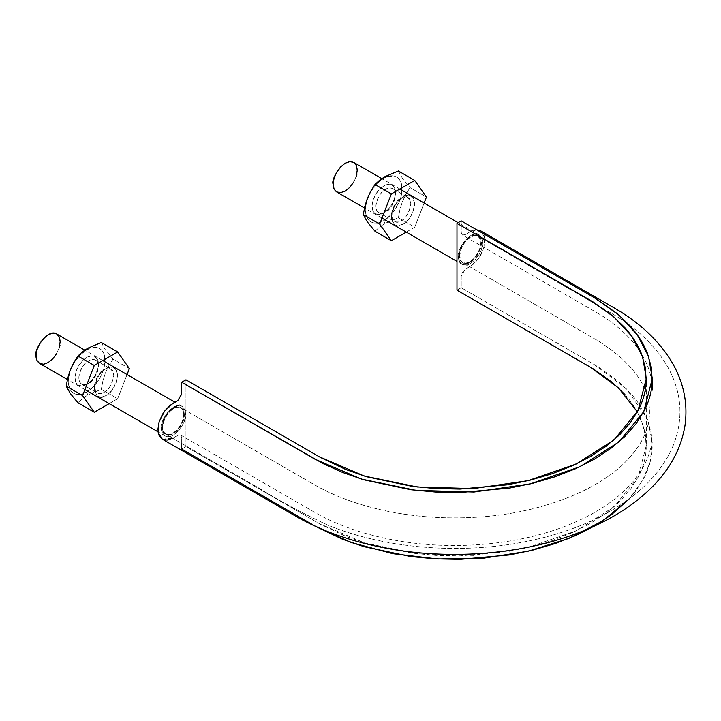 <?xml version="1.0" encoding="UTF-8"?>
<svg xmlns="http://www.w3.org/2000/svg" width="721" height="721" viewBox="0 0 721 721"><rect width="100%" height="100%" fill="white"/><g stroke="black" fill="none" stroke-linecap="round" stroke-linejoin="round"><path stroke-width="0.54" stroke-dasharray="3.6 2.7" d="M456.979 290.157L461.224 287.715L461.224 276.125L462.359 272.322L465.081 269.447L472.931 264.571L475.752 261.948L480.646 255.378L482.502 251.665L484.755 244.104L485.053 240.544L483.89 234.577L480.646 230.801L484.755 237.335L483.89 247.853L478.356 258.839L470.002 266.608L465.081 269.447L461.224 276.125L461.224 287.715L456.979 290.157M462.359 234.965L465.081 234.695L470.002 231.856L476.707 229.828L472.931 230.513L465.081 234.695L462.359 234.965L461.224 232.468L461.224 220.887L461.224 232.468L462.359 234.965L597.727 313.139C617.284 324.919 631.749 338.275 641.131 353.218C648.585 365.286 652.307 377.588 652.307 390.133M459.196 255.468L460.034 250.205L462.368 244.807L465.883 240.093L470.02 236.749L474.148 235.334L477.653 236.01L479.979 238.714L480.808 243.004L479.97 248.249L477.635 253.657L474.121 258.37L469.993 261.714L465.874 263.129L462.368 262.462L460.034 259.758L459.196 255.468C458.718 245.068 471.444 231.639 477.644 236.001C487.946 240.895 471.759 268.942 462.368 262.462C460.313 261.182 459.259 258.857 459.196 255.468M181.71 393.846L180.583 397.65L177.853 400.525M172.698 438.251L177.853 435.277L180.583 435.006L181.71 437.503L181.71 443.451M162.297 439.17L172.932 438.116L177.853 435.277L180.583 435.006L181.71 437.503L181.71 449.084L185.955 446.641L185.955 379.814L185.955 446.641L181.71 449.084L316.14 526.69M183.738 414.503L182.9 419.775L180.565 425.165L177.051 429.878L172.914 433.222L168.786 434.637L165.28 433.97L162.964 431.257L162.135 426.976L162.964 421.722L165.298 416.323L168.813 411.61L172.941 408.266L177.069 406.851L180.574 407.509L182.9 410.222L183.738 414.503C183.675 411.123 182.62 408.789 180.574 407.509C171.183 401.038 154.988 429.076 165.298 433.97C171.499 438.332 184.215 424.912 183.738 414.503M593.536 526.483L594.41 525.979M629.082 498.977L636.174 490.442L644.574 476.887C649.215 467.587 651.775 458.123 652.226 448.507L651.342 434.123L648.386 422.704L652.226 442.216L650.234 461.81L642.42 480.916L629.072 498.977M647.35 419.91C643.646 410.51 637.941 401.516 630.244 392.927L617.419 380.58L597.808 366.61L461.224 287.715L594.428 364.61L626.531 388.97L646.304 417.387M624.909 394.513C632.38 402.841 637.905 411.565 641.501 420.685L645.376 434.457L646.232 448.408C645.791 457.736 643.312 466.911 638.806 475.923L630.659 489.072L619.736 501.519L606.154 513.064L590.166 523.527L572.032 532.765L552.034 540.597L530.476 546.906L507.71 551.61L460.043 555.9L435.89 555.404L412.024 553.169L366.701 543.589L345.963 536.406L320.34 524.221L185.955 446.641L319.151 523.536L364.312 542.859L417.252 553.809L473.409 555.413L527.943 547.527L576.178 530.854L613.968 506.818L638.013 477.473L646.304 445.371L646.304 378.552M637.355 411.871L644.051 428.418L646.304 445.371M184.297 414.827C184.243 411.448 183.179 409.113 181.133 407.834C171.742 401.354 155.547 429.401 165.857 434.294C172.058 438.656 184.774 425.228 184.297 414.827L183.458 410.537L181.133 407.834L177.627 407.167L173.5 408.591L169.372 411.925L165.857 416.639L163.523 422.046L162.694 427.301L163.523 431.582L165.848 434.294L169.354 434.961L173.473 433.546L177.609 430.203L181.124 425.489L183.458 420.091L184.297 414.827M459.764 255.793C459.277 245.392 472.003 231.964 478.203 236.326C488.505 241.22 472.318 269.266 462.927 262.786C460.872 261.507 459.818 259.172 459.764 255.793L460.593 260.083L462.927 262.786L466.433 263.453L470.552 262.029L474.679 258.695L478.194 253.981L480.528 248.574L481.367 243.319L480.537 239.039L478.212 236.326L474.706 235.659L470.579 237.074L466.442 240.417L462.927 245.131L460.602 250.529L459.764 255.793M458.502 256.514C455.798 251.449 470.245 228.908 479.086 234.785C481.7 236.921 482.872 239.525 482.619 242.589C485.323 247.663 470.876 270.204 462.035 264.319C459.43 262.183 458.25 259.587 458.502 256.514L459.421 250.656L462.035 244.635L465.946 239.354L470.561 235.632L475.175 234.028L479.086 234.785L481.7 237.795L482.619 242.589L481.7 248.448L479.086 254.477L475.175 259.749L470.561 263.48L465.946 265.076L462.035 264.319L459.421 261.317L458.502 256.514M353.705 162.396C356.309 164.532 357.49 167.137 357.228 170.201C359.941 175.266 345.494 197.806 336.653 191.93M356.318 176.059L353.705 182.089M161.432 428.031C158.728 422.957 173.175 400.416 182.016 406.302C184.63 408.437 185.802 411.042 185.549 414.106C188.253 419.171 173.806 441.712 164.965 435.835C162.36 433.7 161.18 431.095 161.432 428.031L162.351 422.173L164.965 416.143L168.876 410.871L173.491 407.149L178.105 405.544L182.016 406.302L184.63 409.312L185.549 414.106L184.63 419.964L182.016 425.985L178.105 431.266L173.491 434.988L168.876 436.593L164.965 435.835L162.351 432.825L161.432 428.031M56.635 333.913C59.239 336.049 60.42 338.645 60.158 341.718C62.871 346.783 48.424 369.323 39.583 363.438M59.248 347.567L56.635 353.596M406.247 232.117L414.737 227.214L398.371 217.76L384.87 223.465L379.462 227.151L374.983 231.261L379.462 227.151L384.87 223.465L383.752 220.599C389.115 218.355 401.831 204.665 402.084 188.857C401.831 173.337 389.115 174.329 383.752 178.276C378.399 180.52 365.682 194.21 365.43 210.018C365.682 225.538 378.399 224.546 383.752 220.599L384.87 223.465L398.371 217.76L414.737 227.214L424.11 203.052L414.737 227.214L406.247 232.117M426.435 197.067L410.069 187.622L405.851 194.319L402.399 201.673L399.939 209.559L398.371 217.76L399.939 209.559L402.399 201.673L405.851 194.319L410.069 187.622L426.435 197.067M398.371 170.985L402.426 178.276L410.069 187.622L402.426 178.276L398.371 170.985M403.048 224.06L398.578 225.61L394.793 224.871L392.26 221.96L391.368 217.318L392.26 211.641L394.793 205.809L398.578 200.699L403.048 197.094L407.518 195.535L411.303 196.274L413.836 199.185L414.719 203.836L413.836 209.505L411.303 215.345L407.518 220.455L403.048 224.06C408.564 221.635 412.457 214.894 414.719 203.836C412.457 195.382 408.564 193.138 403.048 197.094L403.048 197.094C397.523 199.51 393.63 206.251 391.368 217.318C393.63 225.763 397.523 228.007 403.048 224.06M383.752 220.599L390.773 214.939L393.936 211.154L398.992 202.394L401.732 193.192L401.732 184.936L400.687 181.566L398.992 178.88L396.712 176.996L393.936 175.969L387.33 176.618L383.752 178.276L376.741 183.936L370.801 191.957L368.521 196.482L365.781 205.683L365.781 213.939L368.521 219.995L370.801 221.879L373.577 222.906L376.741 223.032L383.752 220.599M383.752 212.92L379.291 214.47L375.497 213.74L372.964 210.829L372.081 206.179L372.964 200.51L375.497 194.67L379.291 189.56L383.752 185.955L388.222 184.405L392.017 185.135L394.54 188.046L395.432 192.696L394.54 198.365L392.017 204.205L388.222 209.315L383.752 212.92A16.511 9.535 120 0 0 395.432 192.696A16.511 9.535 120 0 0 383.752 185.955A16.511 9.535 120 0 0 372.081 206.179A16.511 9.535 120 0 0 383.752 212.92L385.681 211.803C390.322 211.659 400.272 192.426 392.575 188.614C390.025 187.649 387.727 187.875 385.681 189.299C381.039 189.452 371.099 208.675 378.795 212.488C381.346 213.452 383.644 213.227 385.681 211.803A13.789 7.958 -60 0 1 375.938 206.179A13.789 7.958 -60 0 1 385.681 189.299A13.789 7.958 -60 0 1 395.432 194.922A13.789 7.958 -60 0 1 385.681 211.803M401.119 220.716C405.761 220.563 415.702 201.339 408.014 197.527C405.454 196.563 403.165 196.788 401.119 198.203C396.478 198.356 386.528 217.589 394.225 221.401C396.775 222.365 399.074 222.14 401.119 220.716C405.725 218.697 408.978 213.065 410.862 203.836C408.978 196.779 405.725 194.904 401.119 198.203L401.119 198.203C396.505 200.231 393.26 205.855 391.368 215.092C393.26 222.14 396.505 224.015 401.119 220.716M109.177 403.625L117.667 398.722L101.3 389.277L87.809 394.982L82.392 398.659L77.913 402.778L82.392 398.659L87.8 394.982L86.691 392.107C92.045 389.863 104.761 376.173 105.014 360.365C104.761 344.854 92.045 345.846 86.691 349.784C81.329 352.028 68.612 365.718 68.36 381.526C68.612 397.046 81.329 396.054 86.691 392.107L87.8 394.982L101.3 389.277L117.667 398.722L127.049 374.56L117.667 398.722L109.177 403.625M129.365 368.584L112.999 359.13L108.781 365.835L105.329 373.19L102.869 381.067L101.3 389.277L102.869 381.067L105.329 373.19L108.781 365.835L112.999 359.13L129.365 368.584M101.3 342.493L105.356 349.784L112.999 359.13L105.356 349.784L101.3 342.493M105.978 395.568L101.508 397.118L97.723 396.388L95.19 393.477L94.298 388.826L95.19 383.157L97.723 377.317L101.508 372.207L105.978 368.602L110.448 367.052L114.233 367.782L116.766 370.702L117.649 375.344L116.766 381.021L114.233 386.853L110.448 391.963L105.978 395.568C111.494 393.152 115.387 386.411 117.649 375.344C115.387 366.899 111.494 364.646 105.978 368.602L105.978 368.602C100.453 371.027 96.569 377.768 94.298 388.826C96.569 397.271 100.453 399.524 105.978 395.568M86.691 392.107L93.703 386.447L99.642 378.435L101.922 373.911L104.662 364.7L104.662 356.444L103.617 353.074L101.922 350.397L99.642 348.504L96.866 347.477L93.703 347.351L86.691 349.784L79.671 355.444L73.731 363.465L71.451 367.989L68.711 377.2L68.711 385.456L71.451 391.503L73.731 393.396L76.507 394.423L79.671 394.549L86.691 392.107M86.691 384.428L82.221 385.987L78.427 385.248L75.903 382.337L75.011 377.687L75.903 372.018L78.427 366.178L82.221 361.068L86.691 357.463L91.152 355.913L94.947 356.652L97.47 359.563L98.362 364.204L97.47 369.882L94.947 375.713L91.152 380.823L86.691 384.428A16.511 9.535 120 0 0 98.362 364.204A16.511 9.535 120 0 0 86.691 357.463A16.511 9.535 120 0 0 75.011 377.687A16.511 9.535 120 0 0 86.691 384.428L88.62 383.32C93.261 383.166 103.202 363.943 95.505 360.121C92.955 359.157 90.657 359.391 88.62 360.806C83.978 360.96 74.029 380.183 81.725 384.005C84.276 384.969 86.574 384.735 88.62 383.32A13.789 7.958 -60 0 1 78.868 377.687A13.789 7.958 -60 0 1 88.62 360.806A13.789 7.958 -60 0 1 98.362 366.439A13.789 7.958 -60 0 1 88.62 383.32M104.049 392.224C108.691 392.08 118.632 372.847 110.944 369.035C108.393 368.07 106.095 368.296 104.049 369.72C99.408 369.873 89.467 389.097 97.155 392.909C99.705 393.873 102.003 393.648 104.049 392.224C108.655 390.205 111.908 384.581 113.792 375.344C111.908 368.296 108.655 366.412 104.049 369.72L104.049 369.72C99.444 371.739 96.19 377.362 94.298 386.6C96.19 393.648 99.444 395.532 104.049 392.224M180.583 435.006L318.871 514.749C339.735 525.888 363.708 534.126 390.782 539.47C446.254 550.474 510.08 546.23 559.667 528.304C585.019 519.156 605.712 507.449 621.736 493.182C637.436 478.933 647.116 463.72 650.775 447.534L652.307 433.799M462.368 262.462L597.952 340.772C632.56 362.744 649.72 386.474 649.441 411.961C649.639 430.383 640.194 448.444 621.123 466.136C589.994 494.381 534.297 513.821 477.194 517.164C446.614 519.084 416.846 517.128 387.889 511.306C361.582 505.872 338.401 497.76 318.34 486.963L180.574 407.509M165.298 433.97L257.289 487.09C278.991 500.68 302.559 513.379 327.992 525.194C387.97 549.808 466.613 554.927 532.233 540.227C596.555 526.492 652.316 493.525 672.513 447.209C684.085 419.325 682.147 391.972 666.718 365.141C655.074 345.774 637.743 329.127 614.716 315.203L477.644 236.001M462.927 262.786L598.042 340.826C632.587 362.78 649.72 386.492 649.441 411.961C649.63 430.365 640.212 448.408 621.178 466.09C590.093 494.318 534.486 513.767 477.437 517.146C446.939 519.084 417.234 517.164 388.322 511.396C360.734 505.727 336.608 497.148 315.942 485.648L181.133 407.834M165.857 434.294L257.776 487.369C279.369 500.906 302.847 513.541 328.208 525.285C388.123 549.817 466.802 554.945 532.558 540.155C596.79 526.366 652.433 493.398 672.558 447.101C684.085 419.234 682.129 391.909 666.691 365.105C655.056 345.756 637.734 329.127 614.734 315.203L478.203 236.326M479.086 234.785L458.114 222.681M399.84 189.037L381.815 178.628M462.035 264.319L456.979 261.399M381.977 218.102L364.493 207.999M182.016 406.302L174.933 402.21M102.77 360.545L84.745 350.136M164.965 435.835L158.052 431.834M84.907 389.61L67.423 379.516M392.575 188.614L408.014 197.527M378.795 212.488L394.225 221.401M395.432 192.696L395.432 194.922M403.048 197.094L401.119 198.203M391.368 217.318L391.368 215.092M95.505 360.121L110.944 369.035M81.725 384.005L97.155 392.909M98.362 364.204L98.362 366.439M105.978 368.602L104.049 369.72M94.298 388.826L94.298 386.6"/><path stroke-width="1.08" d="M480.646 230.801L476.707 229.828L480.646 230.801L614.671 308.191C639.464 322.575 658.291 340.141 671.152 360.879C683.553 381.526 688.149 403.129 684.95 425.696C681.201 448.074 670.53 468.244 652.956 486.206C633.272 506.088 607.677 521.905 576.178 533.657C518.102 555.558 443.739 560.424 379.156 546.815C348.874 540.489 321.854 530.728 298.088 517.552L162.297 439.17L167.182 440.098L172.932 438.116M637.355 411.871L618.402 387.826L590.184 367.061L456.979 290.157L456.979 223.339L590.184 300.242L613.995 317.015L631.74 336.166L642.636 356.94L646.304 378.552L638.013 410.646L613.968 439.99L576.178 464.027L527.943 480.7L473.409 488.595L417.252 486.99L364.312 476.04L319.151 456.717L185.955 379.814L181.71 382.265L314.906 459.169L361.482 479.095L416.08 490.379L473.994 492.037L530.241 483.908L579.981 466.712L618.951 441.919L643.754 411.655L652.307 378.552L648.521 356.273L637.292 334.841L618.997 315.095L594.428 297.791L461.224 220.887L456.979 223.339L593.455 302.18L612.471 315.717L624.909 327.695C632.38 336.022 637.905 344.746 641.501 353.858L645.376 367.638L646.232 381.58C645.791 390.908 643.312 400.083 638.806 409.104L630.659 422.245L619.736 434.691L606.154 446.236L590.166 456.708L572.032 465.937L552.034 473.778L530.476 480.087L507.71 484.791L460.043 489.072L435.89 488.577L412.024 486.342L366.701 476.77L345.963 469.587L320.34 457.393L185.955 379.814L181.71 382.265L322.963 463.558L342.565 472.444L363.952 479.844L410.691 489.721L435.304 492.028L460.214 492.542L509.377 488.117L532.855 483.268L555.089 476.761L575.709 468.677L594.41 459.16L610.903 448.363L624.9 436.457L636.174 423.615L644.574 410.06C649.215 400.759 651.775 391.305 652.226 381.679L651.342 367.295L647.35 353.083C643.646 343.683 637.941 334.688 630.244 326.108L617.419 313.752L595.645 298.494L461.224 220.887L456.979 223.339L456.979 290.157L593.455 368.999L612.471 382.545L624.909 394.513M177.862 400.525L170.003 405.4L164.577 411.132L162.297 414.602L159.053 422.118L157.89 429.428L159.053 435.403L162.297 439.17L158.187 432.645L159.053 422.118L164.577 411.132L172.932 403.372L177.853 400.525L181.71 393.846L181.71 382.265L181.71 393.855M181.71 443.451L181.71 449.084L314.906 525.988L351.01 542.444L392.72 553.665L437.8 558.982L483.782 558.162L528.178 551.214L568.608 538.542L602.855 520.796L629.072 498.977L610.903 515.182L594.41 525.979M316.14 526.69L342.565 539.263L363.952 546.671L410.691 556.549L435.304 558.847L460.214 559.361L509.377 554.945L532.855 550.096L555.089 543.58L575.709 535.505L593.536 526.483M646.304 417.387L647.35 419.91M353.705 182.089L349.793 187.361L345.179 191.083L340.564 192.687L336.653 191.93C334.039 189.794 332.859 187.19 333.12 184.125C330.407 179.06 344.854 156.52 353.705 162.396L356.318 165.406L357.228 170.201L356.318 176.059M364.493 207.999L336.653 191.93L334.039 188.92L333.12 184.125L334.039 178.267L336.653 172.238L340.564 166.966L345.179 163.243L349.793 161.639L353.705 162.396L381.815 178.628M56.635 353.596L52.723 358.869L48.109 362.6L43.494 364.204L39.583 363.438C36.969 361.302 35.798 358.707 36.05 355.633C33.346 350.568 47.784 328.028 56.635 333.913L59.248 336.914L60.158 341.718L59.248 347.567M67.423 379.516L39.583 363.438L36.969 360.437L36.05 355.633L36.969 349.775L39.583 343.755L43.494 338.473L48.109 334.751L52.723 333.147L56.635 333.913L84.745 350.136M391.35 240.715L406.247 232.117L391.35 240.715L374.983 231.261L391.35 240.715L379.661 224.078L363.294 214.624L364.862 206.404L367.34 198.482L370.774 191.173L374.983 184.486L379.462 180.376L384.87 176.69L398.371 170.985L414.737 180.439L398.371 170.985L384.87 176.69L379.462 180.376L374.983 184.486L391.35 193.94L374.983 184.486L370.774 191.173L367.34 198.482L364.862 206.404L363.294 214.624L379.661 224.078L391.35 240.715M424.11 203.052L426.435 197.067L414.737 180.439L391.35 193.94L379.661 224.078L391.35 193.94L414.737 180.439L426.435 197.067L424.11 203.052M374.983 231.261L367.313 221.888L363.294 214.624L367.313 221.888L374.983 231.261M94.28 412.223L109.177 403.625L94.28 412.223L77.913 402.778L94.28 412.223L82.591 395.586L66.224 386.141L67.792 377.912L70.27 369.999L73.704 362.681L77.913 356.003L82.392 351.884L87.809 348.198L101.3 342.493L117.667 351.947L101.3 342.493L87.809 348.198L82.392 351.884L77.913 356.003L94.28 365.448L77.913 356.003L73.704 362.681L70.27 369.999L67.792 377.912L66.224 386.141L82.591 395.586L94.28 412.223M127.049 374.56L129.365 368.584L117.667 351.947L94.28 365.448L82.591 395.586L94.28 365.448L117.667 351.947L129.365 368.584L127.049 374.56M77.913 402.778L70.252 393.396L66.224 386.141L70.252 393.396L77.913 402.778M652.307 378.552L652.307 390.133M458.114 222.681L399.84 189.037M456.979 261.399L381.977 218.102M174.933 402.21L102.77 360.545M158.052 431.834L84.907 389.61"/></g></svg>

